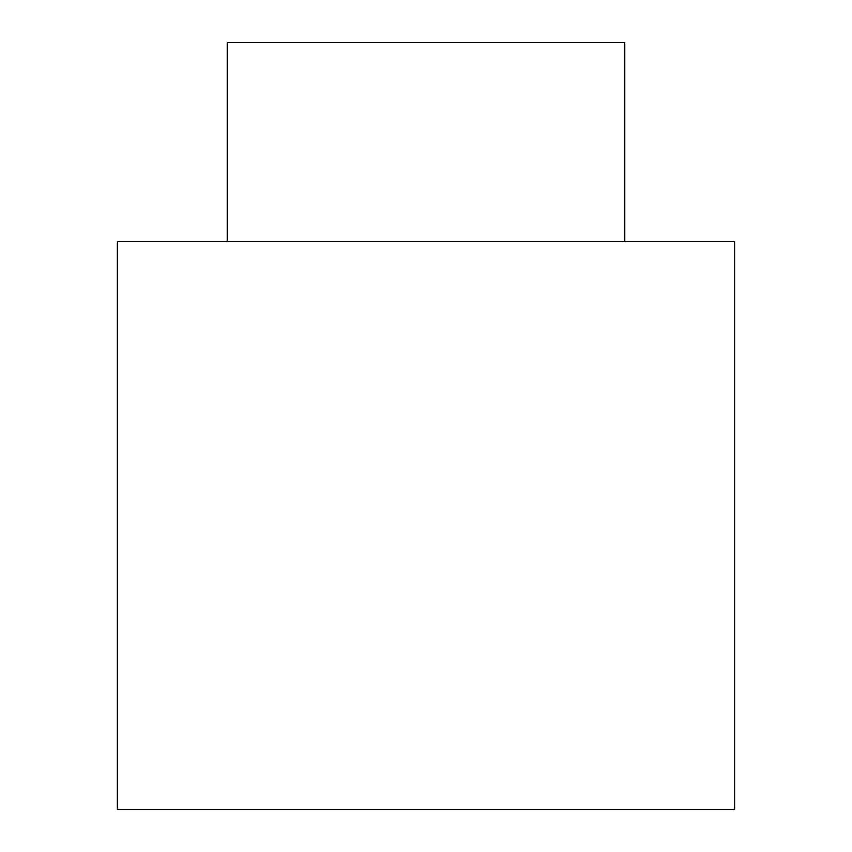 <?xml version="1.0" encoding="UTF-8"?>
<svg xmlns="http://www.w3.org/2000/svg" width="852" height="852" viewBox="0 0 852 852"><rect width="100%" height="100%" fill="white"/><g stroke="black" fill="none" stroke-linecap="round" stroke-linejoin="round"><path stroke-width="1.28" d="M117.15 809.4L734.85 809.4L734.85 241.404L117.15 241.404L117.15 809.4M227.196 241.404L227.196 42.6L624.804 42.6L624.804 241.404"/></g></svg>

